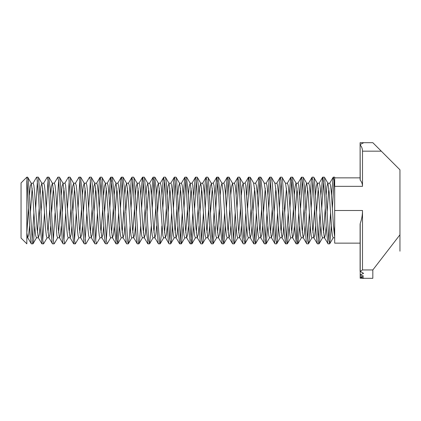<?xml version="1.0" encoding="UTF-8"?>
<svg xmlns="http://www.w3.org/2000/svg" width="421" height="421" viewBox="0 0 421 421"><rect width="100%" height="100%" fill="white"/><g stroke="black" fill="none" stroke-linecap="round" stroke-linejoin="round"><path stroke-width="0.63" d="M34.754 225.909L33.459 242.159L32.917 243.812L32.349 241.928L28.412 180.756L27.77 177.341L31.28 183.382L32.512 192.302L35.064 229.855L35.727 235.723L36.39 237.797M26.839 180.641L26.839 243.838L21.05 238.049L21.05 182.951L26.839 177.162L30.207 236.365L31.222 243.685L27.712 237.639L28.702 234.681L29.523 225.893M47.157 237.718L43.558 243.88L42.695 239.944L40.19 197.591L38.511 177.62L38.169 177.162M37.437 180.662L35.685 208.121M32.138 240.375L33.891 212.884M33.017 183.319L36.527 177.267L36.937 177.562L38.621 197.249L39.306 210.484M57.751 237.649L54.241 243.696L53.656 242.701L51.972 220.53L50.288 189.171L48.715 177.162M48.031 180.672L46.278 208.121M39.306 210.5L40.3 229.077L42.053 243.838M42.732 240.317L44.484 212.879M43.595 183.303L47.252 177.13L47.983 180.293L50.399 220.178L52.083 242.601L52.551 243.822M68.37 237.618L64.702 243.785L63.75 238.728L60.387 182.609L59.55 177.341L63.061 183.382L64.292 192.229L66.855 229.84L67.513 235.744L68.176 237.776M58.624 180.598L56.872 208.116M53.325 240.365L55.077 212.884M54.183 183.382L57.851 177.209L58.814 182.409L62.176 238.528L62.997 243.654L59.493 237.618L60.492 234.697L61.308 225.888M78.959 237.697L75.296 243.87L74.575 240.759L72.165 201.059L70.481 178.467L70.002 177.178M69.223 180.635L67.471 208.116M63.924 240.402L65.676 212.884M64.797 183.351L68.307 177.304L68.907 178.367L71.096 210.474M89.531 237.686L86.026 243.738L85.626 243.48L83.942 223.977L82.263 192.134L80.5 177.162M79.816 180.683L78.064 208.121M71.096 210.5L72.275 232.024L73.833 243.838M74.522 240.328L76.275 212.879M75.396 183.282L79.006 177.115L79.864 181.114L82.374 223.64L84.053 243.422L84.384 243.838M100.145 237.612L96.488 243.785L95.725 240.523L92.357 184.803L91.331 177.315L94.836 183.361L96.077 192.16L98.64 229.813L99.303 235.771L99.961 237.776M90.41 180.625L88.663 208.116M85.116 240.333L86.863 212.879M85.963 183.361L89.473 177.315L90.21 179.114L94.151 240.359L94.778 243.654L91.268 237.612L92.278 234.692L93.099 225.893M110.755 237.66L107.244 243.706L106.455 241.486L102.456 179.699L101.945 177.336L105.455 183.377L106.681 192.344L109.897 235.707L110.56 237.812L112.649 237.818M101.008 180.609L99.256 208.116M95.709 240.407L97.461 212.889M98.393 195.112L99.198 183.172L100.087 177.336L100.882 179.562L104.25 234.702L105.397 243.706L107.087 243.838M119.517 225.94L117.812 243.77L116.759 238.944L114.233 195.318L112.312 177.162M111.607 180.677L109.855 208.121M106.308 240.354L108.06 212.884M108.986 195.065L110.697 177.241L110.981 177.241L112.66 194.991L114.344 226.945L116.207 243.838M130.115 225.893L129.379 236.981L128.416 243.675L127.695 241.949L124.332 187.308L122.911 177.162M122.195 180.656L120.448 208.116M116.901 240.317L118.654 212.879M119.585 195.07L121.074 177.815L121.422 177.152L122.09 179.788L124.442 217.757L126.126 241.822L126.558 243.675L123.048 237.633L124.063 234.665L124.884 225.903M140.709 225.903L139.477 241.759L138.872 243.801L138.33 242.122L134.431 181.309L133.725 177.352L137.235 183.388L138.467 192.286L141.024 229.85L141.682 235.728L142.345 237.786M132.794 180.593L131.047 208.111M130.178 195.112L131.173 181.219L131.868 177.352L132.857 181.135L136.22 237.091L137.178 243.67L133.667 237.628L134.662 234.692L135.478 225.893M151.302 225.945L149.613 243.77L148.676 240.217L146.208 198.691L144.524 177.851L144.145 177.162M143.393 180.656L141.64 208.116M140.777 195.086L142.482 177.278L142.951 177.778L145.261 210.479M161.901 225.909L161.354 234.576L160.196 243.712L159.67 242.996L157.986 221.651L156.307 190.097L154.67 177.162M153.986 180.677L152.234 208.121M145.266 210.5L146.319 230.05L148.008 243.838M151.371 195.055L153.049 177.257L153.97 180.546L158.096 242.906L158.506 243.833L160.059 243.838M172.494 225.893L171.452 240.275L170.815 243.654L169.768 239.344L166.4 183.277L165.506 177.336L169.016 183.377L170.247 192.208L172.81 229.829L173.473 235.755L174.136 237.776M164.579 180.609L162.832 208.116M161.969 195.102L163.148 179.63L163.643 177.336L164.827 183.067L168.195 239.154L168.953 243.654L165.442 237.612L166.448 234.702L167.263 225.888M183.093 225.935L181.546 243.391L181.256 243.859L180.556 241.001L176.499 178.82L175.957 177.188M175.183 180.625L173.431 208.116M169.879 240.407L171.631 212.889M172.563 195.102L173.242 184.682L174.262 177.315L174.925 178.709L177.052 210.468M193.686 225.924L191.981 243.748L191.644 243.643L189.96 225.056L188.276 193.134L186.461 177.162M185.777 180.683L184.024 208.121M177.052 210.5L178.293 232.913L179.778 243.838M180.477 240.338L182.23 212.879M183.156 195.06L184.861 177.23L185.866 181.514L188.387 224.725L190.355 243.838M204.285 225.888L203.422 238.428L202.59 243.659L201.738 241.023L198.375 185.572L197.281 177.304L200.791 183.351L202.033 192.144L204.595 229.803L205.259 235.776L205.922 237.776M196.365 180.635L194.618 208.116M191.071 240.328L192.823 212.879M193.755 195.081L195.118 178.415L195.591 177.178L196.197 179.32L200.17 240.87L200.733 243.659L197.223 237.618L198.233 234.686L199.054 225.893M214.878 225.919L213.205 243.696L212.437 241.701L211.837 235.744L208.469 180.177L207.9 177.346L211.41 183.382L212.637 192.329L215.852 235.713L216.515 237.802L218.604 237.818M206.969 180.598L205.216 208.111M201.664 240.402L203.417 212.884M204.348 195.112L205.216 182.509L206.043 177.346L206.9 180.025L210.263 235.502L211.353 243.696L207.842 237.649L208.827 234.676L209.647 225.898M225.477 225.945L223.772 243.77L222.777 239.538L220.251 196.381L218.278 177.162M217.562 180.672L215.81 208.121M212.268 240.365L214.015 212.884M214.947 195.076L216.652 177.252L216.994 177.367L218.678 196.049L219.43 210.489M236.07 225.898L235.397 236.244L234.371 243.685L233.713 242.328L230.345 188.171L228.856 177.162M228.156 180.667L226.403 208.121M219.436 210.5L220.362 227.966L222.172 243.838M222.856 240.317L224.609 212.879M225.54 195.065L227.093 177.588L227.377 177.141L228.077 180.02L230.455 218.909L232.139 242.217L232.676 243.812M246.664 225.898L245.49 241.322L244.985 243.664L243.812 238.002L240.444 181.904L239.681 177.346L243.191 183.388L244.422 192.26L246.98 229.845L247.643 235.739L248.306 237.781M238.749 180.593L237.002 208.111M233.45 240.375L235.202 212.884M236.139 195.107L237.191 180.672L237.818 177.346L238.87 181.714L242.238 237.791L243.127 243.664L239.617 237.623L240.617 234.697L241.433 225.888M257.263 225.945L255.589 243.727L254.663 240.48L252.226 199.801L250.285 177.294L248.574 177.162L248.969 178.03L251.221 210.474M249.353 180.646L247.601 208.116M244.054 240.391L245.801 212.884M246.732 195.091L247.285 186.345L248.574 177.162M267.856 225.914L266.151 243.722L265.688 243.249L264.004 222.762L262.32 191.045L260.625 177.162M259.941 180.683L258.194 208.121M251.221 210.5L252.332 230.997L253.963 243.838M254.647 240.323L256.4 212.879M257.326 195.055L259.02 177.23L259.957 180.809L262.43 222.42L264.114 243.175L264.488 243.838M278.449 225.888L277.465 239.723L276.765 243.648L275.781 239.923L272.419 183.977L271.456 177.325L274.966 183.372L276.202 192.181L278.765 229.819L279.428 235.76L280.091 237.77M270.535 180.614L268.787 208.116M265.241 240.344L266.993 212.884M267.924 195.097L269.161 179.199L269.761 177.199L270.303 178.899L274.213 239.744L274.908 243.648L271.398 237.612L272.403 234.697L273.224 225.888M289.048 225.93L287.564 243.164L287.211 243.848L286.543 241.238L282.512 179.214L282.075 177.33L285.58 183.372L286.812 192.36L289.364 229.855L290.022 235.702L290.743 237.818M281.139 180.614L279.386 208.116M275.839 240.407L277.586 212.889M278.518 195.107L279.26 183.951L280.218 177.325L280.944 179.088L284.307 233.776L285.717 243.838M299.647 225.935L297.936 243.759L297.658 243.77L296.816 238.239L294.295 194.155L292.427 177.162M291.732 180.683L289.98 208.121M286.433 240.344L288.185 212.884M289.116 195.06L290.816 177.236L291.879 182.114L294.405 225.782L296.326 243.838M310.24 225.888L309.44 237.765L308.546 243.664L307.756 241.48L304.388 186.377L303.236 177.288L301.547 177.162L302.183 179.535L302.82 186.124L304.499 216.468L306.183 241.344L306.688 243.664L303.178 237.623L304.188 234.676L305.009 225.898M302.325 180.646L300.573 208.116M297.026 240.323L298.778 212.879M299.71 195.076L301.136 178.109L301.547 177.167M320.834 225.914L319.534 242.201L318.997 243.812L318.423 241.901L314.487 180.693L313.856 177.346L317.366 183.388L318.592 192.308L321.149 229.855L321.812 235.718L322.475 237.797M312.924 180.593L311.172 208.111M307.619 240.391L309.372 212.884M310.309 195.112L311.23 181.877L311.993 177.346L312.914 180.53L316.282 236.27L317.302 243.685L313.792 237.639L312.556 228.84L309.993 191.187L309.33 185.229L308.667 183.224M331.432 225.945L329.732 243.77L328.769 239.912L326.264 197.465L324.586 177.599L324.249 177.162M323.517 180.667L321.765 208.121M318.223 240.375L319.971 212.884M320.902 195.081L322.607 177.262L323.012 177.536L324.696 197.128L325.391 210.484M324.454 177.262L327.959 183.314L329.19 192.323L331.743 229.808L332.406 235.702L333.164 237.818M334.116 232.697L334.679 226.266M332.511 210.537C333.232 223.551 333.958 232.287 334.679 236.734M323.517 232.718L325.27 208.121M326.133 195.06L326.954 186.371L327.77 183.167M319.213 183.182L319.928 185.256L320.591 191.223L323.154 228.829L324.396 237.712L328.133 243.838M324.565 237.86L325.38 234.623L326.201 225.945M327.064 212.879L328.817 188.292M329.775 183.182L330.522 185.282L331.18 191.118L332.506 210.442M303.236 177.288L306.746 183.34L307.988 192.129L310.551 229.792L311.214 235.776L311.877 237.781M312.924 232.771L314.671 208.111M315.534 195.107L316.355 186.308L317.176 183.224M313.966 237.797L314.787 234.681L315.603 225.898M316.471 212.884L318.223 188.25M292.653 177.23L296.158 183.288L297.394 192.229L299.957 229.787L300.62 235.728L301.357 237.818M302.325 232.734L304.078 208.116M304.941 195.091L305.762 186.335L306.577 183.182M296.1 183.182L298.073 183.182L298.736 185.293L301.952 228.65L303.178 237.623M305.872 212.884L307.625 188.24M291.732 232.708L293.484 208.121M294.347 195.055L295.163 186.382L295.984 183.14M290.127 210.505L291.364 228.74L292.595 237.707L293.595 234.618L294.416 225.945M295.274 212.879L297.026 188.287M281.139 232.755L282.886 208.116M276.881 183.209L277.544 185.224L278.207 191.213L280.77 228.877L282.012 237.67L282.996 234.66L283.817 225.914M284.68 212.884L286.433 188.271M287.39 183.182L288.138 185.272L288.801 191.181L290.122 210.432M264.199 183.14L265.604 192.15L268.172 229.777L268.83 235.755L269.524 237.818M270.535 232.755L272.287 208.116M266.288 183.214L266.946 185.272L267.609 191.15L270.166 228.714L271.398 237.612M274.087 212.889L275.839 188.229M255.689 183.182L253.6 183.182L255.021 192.36L257.573 229.829L258.236 235.702L258.994 237.818M259.941 232.708L261.694 208.121M258.341 210.516L259.568 228.656L260.799 237.676L261.809 234.634L262.625 225.93M263.488 212.884L265.241 188.271M249.348 232.734L251.1 208.116M243.006 183.182L245.096 183.182L245.759 185.24L248.985 228.866L250.227 237.702L251.211 234.634L252.032 225.935M252.895 212.879L254.647 188.287M255.594 183.182L256.352 185.287L257.01 191.155L258.336 210.442M230.771 195.081L231.592 186.35L232.576 183.319L233.818 192.118L236.381 229.782L237.044 235.771L237.707 237.797M238.749 232.771L240.502 208.111M241.37 195.112L242.186 186.298L243.191 183.388M234.497 183.224L235.16 185.245L235.823 191.171L238.386 228.792L239.617 237.623M220.178 195.06L220.993 186.377L221.999 183.303L223.23 192.297L225.788 229.803L226.451 235.713L227.203 237.818M228.156 232.718L229.908 208.121M226.551 210.526L227.782 228.635L229.008 237.639L230.019 234.66L230.84 225.914M217.562 232.713L219.315 208.121M213.242 183.182L213.973 185.266L214.631 191.218L217.194 228.803L218.436 237.718L219.425 234.623L220.241 225.945M223.83 183.182L224.561 185.293L225.224 191.123L226.545 210.442M206.969 232.766L208.716 208.116M209.579 195.107L210.4 186.314L211.41 183.382M202.712 183.224L203.375 185.224L204.038 191.197L206.6 228.856L207.842 237.649M210.516 212.884L212.263 188.261M188.387 195.055L189.208 186.377L190.197 183.282L191.439 192.197L194.002 229.782L194.66 235.734L195.391 237.818M196.365 232.739L198.117 208.116M198.986 195.097L199.801 186.324L200.791 183.351M190.029 183.182L192.118 183.182L192.776 185.287L195.997 228.666L197.223 237.618M199.917 212.884L201.664 188.234M177.794 195.091L178.615 186.34L179.625 183.361L180.851 192.365L183.403 229.85L184.066 235.702L184.803 237.818M185.777 232.708L187.524 208.121M184.172 210.511L185.403 228.703L186.635 237.697L187.64 234.623L188.455 225.94M189.318 212.879L191.071 188.287M175.178 232.75L176.931 208.116M170.926 183.203L171.589 185.229L172.252 191.218L174.815 228.882L176.057 237.681L177.041 234.65L177.862 225.919M178.725 212.879L180.477 188.282M181.43 183.182L182.182 185.282L182.846 191.176L184.166 210.437M156.601 195.065L157.422 186.366L158.407 183.298L159.648 192.134L162.874 235.76L163.537 237.818L165.627 237.818M164.579 232.76L166.332 208.116M167.2 195.112L168.016 186.303L169.016 183.377M160.327 183.219L160.99 185.266L161.653 191.155L164.211 228.74L165.442 237.612M168.132 212.889L169.879 188.229M146.008 195.07L146.824 186.366L147.834 183.324L149.066 192.344L151.618 229.819L152.281 235.702L153.039 237.818M153.986 232.708L155.738 208.121M152.381 210.521L153.612 228.64L154.839 237.665L155.849 234.639L156.67 225.924M157.533 212.884L159.28 188.266M143.393 232.729L145.145 208.116M139.109 183.182L139.804 185.245L140.461 191.223L143.029 228.85L144.271 237.707L145.256 234.629L146.071 225.94M146.94 212.879L148.692 188.292M149.639 183.182L150.397 185.293L151.055 191.145L152.381 210.447M124.816 195.086L125.632 186.34L126.621 183.33L127.858 192.123L130.426 229.787L131.089 235.776L131.752 237.791M132.794 232.771L134.546 208.111M135.409 195.112L136.23 186.303L137.235 183.388M128.542 183.23L129.205 185.24L129.868 191.176L132.431 228.814L133.667 237.628M136.346 212.884L138.093 188.245M114.217 195.055L115.038 186.382L116.038 183.293L117.27 192.265L119.832 229.792L120.495 235.718L121.243 237.818M122.201 232.724L123.948 208.116M117.891 183.182L118.606 185.298L119.269 191.145L121.822 228.64L123.048 237.633M125.747 212.884L127.495 188.245M111.607 232.713L113.354 208.121M107.276 183.182L108.013 185.272L108.676 191.218L111.239 228.777L112.475 237.712L113.47 234.618L114.286 225.945M115.149 212.879L116.901 188.292M101.008 232.76L102.761 208.116M103.624 195.102L104.445 186.324L105.455 183.377M96.756 183.219L97.419 185.224L98.082 191.202L100.645 228.871L101.887 237.66L102.871 234.665L103.692 225.909M104.555 212.884L106.308 188.266M82.432 195.055L83.253 186.377L84.237 183.288L85.479 192.171L88.042 229.777L88.705 235.744L89.42 237.818M90.41 232.75L92.162 208.116M93.03 195.102L93.846 186.319L94.836 183.361M86.158 183.203L86.821 185.282L87.484 191.145L90.041 228.687L91.268 237.612M93.962 212.889L95.709 188.229M71.838 195.081L72.654 186.35L73.67 183.351L74.896 192.365L77.448 229.84L78.111 235.702L78.859 237.818M79.816 232.708L81.569 208.121M78.211 210.516L79.443 228.677L80.674 237.686L81.679 234.629L82.5 225.94M83.363 212.879L85.116 188.282M69.223 232.739L70.975 208.116M62.876 183.182L64.971 183.182L65.634 185.235L68.86 228.877L70.102 237.691L71.086 234.644L71.902 225.924M72.77 212.879L74.522 188.287M75.47 183.182L76.227 185.287L76.885 191.166L78.211 210.437M50.646 195.07L51.467 186.361L52.446 183.303L53.688 192.123L56.919 235.765L57.582 237.807L59.671 237.818M58.624 232.766L60.377 208.116M61.24 195.112L62.061 186.303L63.061 183.382M54.372 183.224L55.035 185.256L55.698 191.16L58.256 228.766L59.493 237.618M62.171 212.889L63.924 188.234M40.048 195.065L40.869 186.371L41.879 183.314L43.105 192.329L45.663 229.813L46.326 235.707L47.084 237.818M48.031 232.713L49.783 208.121M46.426 210.521L47.652 228.635L48.883 237.655L49.894 234.65L50.715 225.919M51.578 212.884L53.325 188.261M37.437 232.718L39.19 208.121M33.133 183.182L33.843 185.256L34.506 191.223L37.069 228.829L38.311 237.712L39.3 234.623L40.116 225.94M40.984 212.879L42.732 188.292M43.689 183.182L44.437 185.293L45.1 191.134L46.421 210.442M26.839 232.776L27.712 237.639M30.386 212.884L32.138 188.25M325.391 210.5L326.375 228.966L327.901 243.77M328.817 240.317L330.564 212.879M331.501 195.055L333.111 177.415L333.337 177.13L334.006 179.825L334.679 187.182M26.839 232.739L28.591 208.116M29.454 195.112L30.275 186.298L31.28 183.382M333.337 177.162L334.679 177.162L334.679 177.867L334.679 177.42M334.116 180.693L332.358 208.121M334.679 243.133L360.113 243.133L334.679 243.133L334.679 186.34L362.502 186.34L362.502 151.165C362.465 148.729 361.702 146.661 360.213 144.966L360.213 144.498L363.586 142.782L362.502 142.687L372.827 142.687L399.95 169.81L399.95 234.797L372.827 269.945L372.827 278.313L363.586 278.313L372.827 278.313M362.502 186.34C362.465 183.903 361.702 181.84 360.213 180.146L360.113 142.687L362.502 142.687M360.213 278.197L363.586 278.313L360.113 278.181L363.586 277.781L360.113 277.107L363.586 276.16L360.113 274.918L363.586 273.366L360.213 271.345L362.502 269.945L372.827 269.945M360.213 142.687L372.827 142.687M334.679 177.867L360.113 177.867L334.679 177.867L334.679 186.34M360.213 224.677L360.213 223.477C361.728 219.336 362.492 215.01 362.502 210.5L362.502 269.945M360.213 180.146L360.213 179.678L360.213 180.146M399.95 251.19L399.95 234.797M360.213 223.477L360.213 274.824M362.502 151.165L381.3 151.165M334.679 210.5L362.502 210.5M360.213 277.055L360.213 275.008M360.213 278.16L360.213 277.16M26.839 177.162L27.618 177.162M31.359 243.838L32.917 243.838M36.659 177.162L38.211 177.162M41.958 243.838L43.51 243.838M47.252 177.162L48.804 177.162M52.551 243.838L54.104 243.838M57.851 177.162L59.403 177.162M63.15 243.838L64.702 243.838M68.444 177.162L70.002 177.162M73.743 243.838L75.238 243.838M79.043 177.162L80.595 177.162M84.337 243.838L85.81 243.838M89.636 177.162L91.189 177.162M94.936 243.838L96.488 243.838M100.235 177.162L101.787 177.162M110.828 177.162L112.381 177.162M116.128 243.838L117.68 243.838M121.422 177.162L122.974 177.162M126.721 243.838L128.273 243.838M132.02 177.162L133.573 177.162M137.32 243.838L138.872 243.838M142.614 177.162L144.171 177.162M147.913 243.838L149.466 243.838M153.207 177.162L154.765 177.162M163.806 177.162L165.358 177.162M169.105 243.838L170.658 243.838M174.405 177.162L175.957 177.162M179.699 243.838L181.256 243.838M184.998 177.162L186.55 177.162M190.292 243.838L191.85 243.838M195.591 177.162L197.144 177.162M200.891 243.838L202.443 243.838M206.19 177.162L207.742 177.162M211.489 243.838L213.042 243.838M216.783 177.162L218.341 177.162M222.083 243.838L223.635 243.838M227.377 177.162L228.935 177.162M232.676 243.838L234.229 243.838M237.976 177.162L239.528 177.162M243.275 243.838L244.827 243.838M253.868 243.838L255.426 243.838M259.168 177.162L260.72 177.162M264.462 243.838L266.019 243.838M269.761 177.162L271.313 177.162M275.06 243.838L276.613 243.838M280.36 177.162L281.912 177.162M285.659 243.838L287.211 243.838M290.953 177.162L292.506 177.162M296.252 243.838L297.805 243.838M306.846 243.838L308.398 243.838M312.145 177.162L313.698 177.162M317.445 243.838L318.997 243.838M322.739 177.162L324.296 177.162M333.069 237.818L334.679 237.818M322.475 237.818L324.454 237.818M327.88 183.182L329.859 183.182M311.877 237.818L313.898 237.818M317.245 183.182L319.265 183.182M301.278 237.818L303.373 237.818M306.656 183.182L308.667 183.182M290.685 237.818L292.774 237.818M280.091 237.818L282.181 237.818M285.475 183.182L287.48 183.182M269.493 237.818L271.582 237.818M274.855 183.182L276.881 183.182M258.899 237.818L260.988 237.818M264.199 183.182L266.288 183.182M248.306 237.818L250.395 237.818M237.707 237.818L239.796 237.818M227.114 237.818L229.203 237.818M232.408 183.182L234.497 183.182M221.814 183.182L223.904 183.182M205.922 237.818L208.011 237.818M211.221 183.182L213.31 183.182M195.323 237.818L197.412 237.818M200.622 183.182L202.712 183.182M184.73 237.818L186.819 237.818M174.136 237.818L176.225 237.818M179.43 183.182L181.519 183.182M168.837 183.182L170.926 183.182M152.944 237.818L155.033 237.818M158.238 183.182L160.327 183.182M142.345 237.818L144.435 237.818M147.645 183.182L149.734 183.182M131.752 237.818L133.841 237.818M137.051 183.182L139.14 183.182M121.153 237.818L123.242 237.818M126.453 183.182L128.542 183.182M115.859 183.182L117.948 183.182M99.961 237.818L102.056 237.818M105.261 183.182L107.35 183.182M89.368 237.818L91.457 237.818M94.667 183.182L96.756 183.182M78.774 237.818L80.864 237.818M84.068 183.182L86.158 183.182M68.176 237.818L70.27 237.818M73.475 183.182L75.564 183.182M46.984 237.818L49.073 237.818M52.283 183.182L54.372 183.182M36.39 237.818L38.479 237.818M41.69 183.182L43.779 183.182M329.675 183.303L333.185 177.252M319.102 183.319L322.607 177.262M308.482 183.388L311.993 177.346M292.595 237.707L296.1 243.759M297.879 183.335L301.389 177.288M282.012 237.67L285.522 243.722M287.311 183.288L290.816 177.236M276.708 183.372L280.218 177.325M260.799 237.676L264.304 243.722M266.093 183.372L269.598 177.33M250.227 237.702L253.737 243.759M255.515 183.288L259.02 177.23M244.927 183.34L248.437 177.294M229.008 237.639L232.513 243.685M234.308 183.388L237.818 177.346M218.436 237.718L221.941 243.775M223.714 183.314L227.224 177.262M213.142 183.309L216.652 177.252M202.533 183.382L206.043 177.346M186.635 237.697L190.139 243.748M191.923 183.351L195.428 177.304M176.057 237.681L179.567 243.738M181.351 183.288L184.861 177.23M170.752 183.361L174.262 177.315M154.839 237.665L158.343 243.712M160.138 183.377L163.643 177.336M144.271 237.707L147.776 243.764M149.555 183.293L153.06 177.236M138.972 183.33L142.482 177.278M128.358 183.388L131.868 177.352M112.475 237.712L115.98 243.77M117.754 183.324L121.264 177.278M101.887 237.66L105.397 243.706M107.187 183.298L110.697 177.241M96.577 183.377L100.087 177.336M80.674 237.686L84.179 243.738M70.102 237.691L73.612 243.748M48.883 237.655L52.388 243.696M38.311 237.712L41.821 243.77M26.839 237.818L27.886 237.818M31.091 183.182L33.185 183.182M329.732 243.77L333.237 237.712M319.16 243.685L322.67 237.639M308.546 243.664L312.056 237.623M297.936 243.759L301.447 237.702M287.369 243.722L290.879 237.676M276.765 243.648L280.275 237.612M266.151 243.722L269.661 237.67M260.857 177.23L264.362 183.288M255.573 243.759L259.078 237.707M250.285 177.294L253.795 183.34M244.985 243.664L248.495 237.623M234.371 243.685L237.881 237.639M229.066 177.262L232.576 183.319M223.772 243.77L227.282 237.712M218.494 177.252L221.999 183.303M213.205 243.696L216.71 237.649M202.59 243.659L206.101 237.618M191.981 243.748L195.491 237.697M186.692 177.225L190.197 183.282M181.409 243.738L184.919 237.686M176.12 177.32L179.625 183.361M170.815 243.654L174.326 237.612M160.196 243.712L163.706 237.66M154.896 177.241L158.407 183.298M149.613 243.77L153.118 237.712M144.329 177.278L147.834 183.324M139.035 243.67L142.54 237.628M128.416 243.675L131.926 237.628M123.111 177.278L126.621 183.33M117.812 243.77L121.322 237.712M112.533 177.241L116.038 183.293M80.732 177.23L84.237 183.288M70.16 177.304L73.67 183.351M48.941 177.252L52.446 183.303M38.369 177.262L41.879 183.314M33.075 243.68L36.585 237.639M328.038 243.838L329.59 243.838M360.113 143.893L360.113 142.687M360.113 144.735L360.113 179.909M360.113 224.077L360.113 271.477"/></g></svg>
